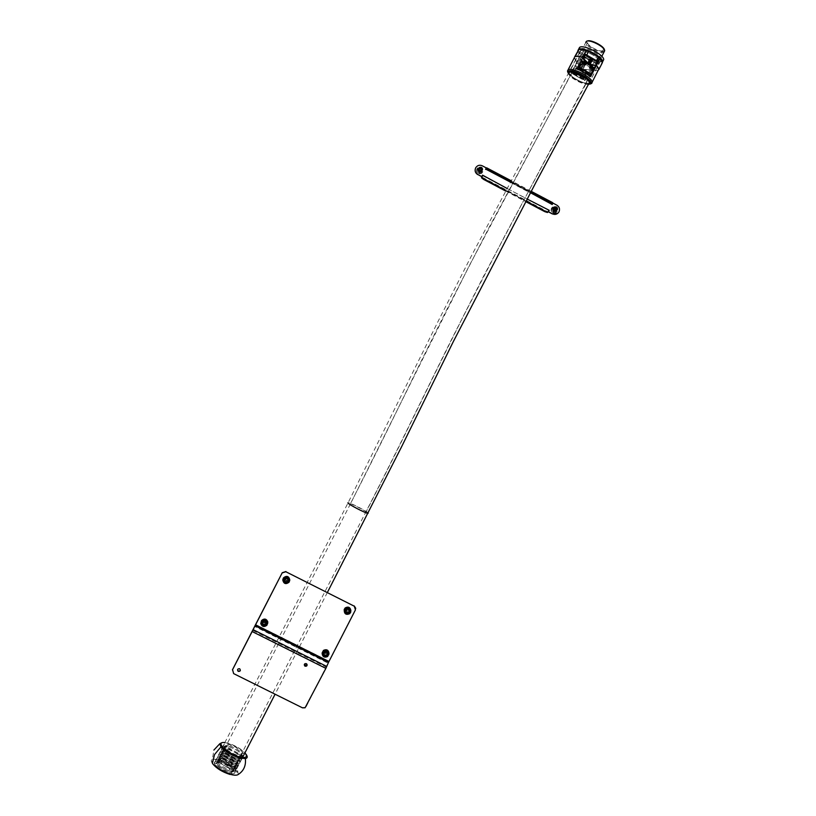 <?xml version="1.0" encoding="UTF-8"?>
<svg xmlns="http://www.w3.org/2000/svg" width="816" height="816" viewBox="0 0 816 816"><rect width="100%" height="100%" fill="white"/><g stroke="black" fill="none" stroke-linecap="round" stroke-linejoin="round"><path stroke-width="0.61" stroke-dasharray="4.08 3.06" d="M582.879 69.707L585.409 64.433L582.879 69.707L580.655 68.422L581.023 67.708L579.727 67.82L575.912 64.597L579.329 57.946C582.655 61.353 587.112 63.934 592.712 65.668L589.295 72.308L583.909 70.227L583.246 68.983M582.247 70.156L580.023 68.87L582.706 63.495L584.929 64.77M580.125 68.677L579.513 68.289L580.329 67.259M584.011 69.38L588.081 69.697L590.335 65.994L578.575 59.721L576.892 63.434L579.615 67.595M590.631 66.677L588.683 70.227L588.081 69.697M583.726 69.574L583.083 70.023L588.683 70.227M583.083 70.023L582.349 69.962M576.698 61.965L574.495 57.14L574.219 57.936L576.698 61.965L580.411 54.743L593.875 62.526L601.555 63.342L602.3 62.832M579.513 68.289L575.117 65.188L578.524 58.548L580.023 59.854L581.951 56.1M580.023 59.854L591.875 66.249L588.469 72.879L583.012 70.309M589.703 65.443L591.631 61.69M590.172 69.737L597.822 70.604L590.172 69.737L593.875 62.526M597.822 70.604L601.555 63.342M583.787 78.132L585.613 74.399L586.01 75.276L584.684 74.756L585.245 73.654L582.257 72.277L582.675 71.471L588.02 73.746L584.47 80.672L571.108 72.991L574.668 66.055L578.779 69.227L579.411 68.779L578.983 69.595L576.575 67.789L575.984 68.911L574.382 68.585L572.689 71.879L572.812 73.736L574.505 72.706L573.781 72.338L583.787 78.132L573.893 72.634M586.01 75.276L584.317 78.56L572.689 71.879M578.779 69.227L578.371 70.033L575.902 68.279L575.341 69.38L574.382 68.585M574.668 66.055L575.464 65.474L583.307 71.023L588.846 73.175L588.02 73.746M571.108 72.991L575.464 65.474M584.47 80.672L585.286 80.121C579.707 78.346 575.239 75.776 571.894 72.42M584.317 78.56L583.134 79.662L572.812 73.736M583.134 79.662L572.903 73.746M583.858 77.999L573.832 72.236L575.8 68.748M583.114 79.611L583.42 77.836L574.505 72.706M584.276 78.469L572.832 71.9M583.318 78.734L573.628 73.165M585.613 74.399L585.929 73.185L582.879 71.839L583.307 71.023L582.675 71.471M582.257 72.277L582.879 71.839M585.245 73.654L585.929 73.185M584.684 74.756L585.337 74.297M585.286 80.121L588.846 73.175M589.223 82.946C586.072 85.466 568.721 76.459 569.262 72.583L569.721 71.686C572.434 69.003 589.682 77.663 589.764 81.743L589.264 82.916M599.872 62.271C596.72 65.086 579.217 56.039 579.87 51.938L580.36 50.99C583.175 48.103 600.433 56.743 600.403 61.037L599.872 62.271M576.892 63.434L578.156 63.974L580.258 67.136M578.156 63.974L579.656 59.833L578.575 59.721M590.335 65.994L579.656 59.833M581.023 67.708L583.185 63.148L585.409 64.433M588.469 72.879L589.295 72.308M591.875 66.249L592.712 65.668M578.524 58.548L579.329 57.946M578.238 49.858L580.411 54.743M577.912 50.49L577.901 50.633C577.045 55.57 598.179 66.535 602.035 63.148L602.208 63.016M602.871 61.241C598.505 64.219 578.085 53.438 578.942 48.603M600.28 59.497C597.383 62.098 581.308 53.805 581.89 50L582.338 49.113C584.96 46.441 600.841 54.407 600.78 58.354L600.28 59.497M604.054 51.979C600.79 54.366 585.184 46.186 585.796 42.391L581.89 50M604.411 49.807L603.952 51.051C600.658 53.948 583.144 43.799 587.051 41.249L587.357 41.065M603.014 50.51C600.576 52.765 587.122 45.829 587.602 42.575L587.999 41.8C590.233 39.505 603.554 46.196 603.442 49.552L603.014 50.51M582.604 52.285C584.807 50.072 598.118 56.763 598.046 60.047L597.638 60.976C595.231 63.148 581.777 56.222 582.226 53.05L582.604 52.285M579.972 62.149L576.351 69.187C582.032 70.982 586.561 73.583 589.907 76.99L593.518 69.962L585.592 64.331L579.972 62.149L580.788 61.537M590.59 64.964L590.141 65.821L593.977 69.085L597.434 62.353C594.109 58.885 589.591 56.273 583.889 54.519L580.421 61.261L585.898 63.373L586.459 62.648M590.274 64.933L589.58 64.484L589.203 65.209L589.856 64.75M590.345 58.232L586.939 63.903L589.203 65.209M587.316 63.179L586.541 62.781M580.421 61.261L581.237 60.659M583.889 54.519L584.715 53.897M598.556 70.105L598.852 69.544M576.351 69.187L577.157 68.595M582.083 63.781L585.184 65.137L585.592 64.331M585.184 65.137L585.827 64.678M580.849 63.852L581.267 64.77L581.849 64.24M581.533 64.872L582.206 64.393M581.267 64.77L579.442 69.156L578.544 69.686L578.615 69.125M592.681 70.676L591.223 70.513L589.57 74.093L579.38 68.228M589.57 74.093L588.438 74.48L588.907 75.653L589.499 75.317M590.223 66.147L589.152 67.422L591.58 69.258L591.223 70.513M588.489 74.358L579.442 69.156M588.836 74.97L578.993 69.299M588.907 75.653L578.544 69.686M589.907 76.99L590.753 76.418M589.009 75.664L578.524 69.625M589.152 67.422L589.795 66.963M591.58 69.258L592.294 68.758M591.039 70.349L591.722 69.88M582.838 57.395L575.188 56.61M597.659 61.73L596.547 61.618L593.803 65.688M596.547 61.618L585.684 55.335L583.726 59.864M593.977 69.085L594.823 68.493M585.378 54.631L585.684 55.335M586.939 63.903L587.591 63.434M590.478 59.129L587.663 64.301L588.52 64.79L588.968 64.209M587.663 64.301L588.754 64.617M588.673 62.332L589.529 62.822L588.52 64.79M591.325 59.619L589.529 62.822M598.424 69.768L596.527 65.311M589.193 83.477C585.684 85.68 568.987 77.081 568.834 72.991M575.117 65.188L575.912 64.597M580.023 68.87L580.655 68.422M581.329 68.84L583.613 64.097L581.094 69.003L582.165 69.319L584.45 64.586L582.165 69.319M581.094 69.003L581.93 69.482M582.318 66.902L583.154 67.391M583.613 64.097L584.45 64.586M575.341 69.38L575.984 68.911M575.902 68.279L576.575 67.789M578.371 70.033L578.983 69.595M232.723 771.406C234.019 768.437 219.688 760.798 217.209 763.133L216.862 763.592C215.414 766.418 229.429 774.078 232.244 771.987L232.723 771.406M597.914 60.812C596.251 63.587 581.706 56.396 582.165 53.02L582.338 52.469C583.787 49.643 598.159 56.579 598.097 60.078L597.914 60.812M214.506 762.44C212.599 766.071 230.714 775.996 234.416 773.344L235.069 772.568C236.722 768.682 218.086 758.778 214.934 761.858L214.506 762.44M580.033 51.235C581.869 47.563 600.474 56.498 600.464 61.057L600.209 62.047C598.016 65.647 579.146 56.263 579.809 51.908L580.033 51.235M304.297 664.571L304.837 663.5L307.153 664.938M240.353 670.395C240.434 668.488 239.618 667.978 237.905 668.885L237.629 669.446M349.493 611.194L348.973 611.857C346.341 612.836 345.178 611.939 345.474 609.175L345.974 608.522C348.605 607.512 349.778 608.399 349.493 611.194M345.474 609.419C345.178 612.184 346.341 613.091 348.973 612.112L349.503 611.439C349.789 608.654 348.616 607.757 345.974 608.767L345.474 609.419M288.466 580.502L288.293 580.768C285.6 582.318 284.305 581.553 284.427 578.462L284.57 578.218C287.263 576.637 288.568 577.391 288.466 580.502M284.356 578.677C284.243 581.767 285.539 582.542 288.232 580.992L288.405 580.717C288.507 577.606 287.201 576.851 284.498 578.442L284.356 578.677M266.526 623.179L266.322 623.506C263.619 624.985 262.344 624.199 262.487 621.16L262.66 620.864C265.363 619.334 266.648 620.109 266.526 623.179M262.395 621.415C262.252 624.464 263.537 625.25 266.23 623.771L266.444 623.444C266.567 620.374 265.271 619.599 262.568 621.129L262.395 621.415M327.624 653.749L326.971 654.524C324.38 655.34 323.258 654.401 323.605 651.739L324.227 650.984C326.818 650.138 327.95 651.056 327.624 653.749M323.585 652.035C323.238 654.707 324.36 655.636 326.951 654.82L327.604 654.044C327.94 651.352 326.798 650.423 324.197 651.28L323.585 652.035M306.214 706.625L328.032 663.102L254.643 626.413M355.745 608.338L355.46 609.838M328.46 662.459L355.439 609.593M233.631 673.608L302.512 707.849M306.255 706.268L305.123 707.431L302.552 707.492M233.753 673.292L232.55 669.62M284.988 578.473C286.334 576.392 287.467 576.494 288.405 578.768L286.406 580.298L284.988 578.473M288.721 578.85C288.16 576.535 286.906 576.096 284.988 577.534L284.906 579.717L286.334 580.686L288.364 579.839L288.721 578.85M289.517 581.084L289.18 581.665C285.957 584.001 283.876 583.236 282.958 579.401L283.019 579.003M284.325 579.513L284.672 578.554C286.61 577.116 287.864 577.555 288.436 579.88L288.068 580.87C286.13 582.277 284.886 581.828 284.325 579.513M288.303 580.094L287.467 578.299L285.488 578.126L284.407 579.89M263.15 621.343C264.017 619.028 265.149 618.885 266.546 620.894C265.69 623.21 264.557 623.363 263.15 621.343M266.873 620.925C266.057 618.977 264.823 618.671 263.16 620.007L262.793 621.455C263.588 623.373 264.812 623.689 266.475 622.394L266.873 620.925M262.364 622.7L262.742 621.241C264.404 619.905 265.649 620.211 266.465 622.159L266.067 623.648C264.404 624.954 263.17 624.638 262.364 622.7M267.577 623.781L267.158 624.485C264.374 626.627 262.324 626.096 260.998 622.873M266.302 622.435L265.108 620.874L263.129 621.129L262.385 622.996M262.354 622.955L262.171 623.485M263.129 621.129L262.956 621.649M265.108 620.874L264.935 621.394M219.861 743.672C220.738 742.234 223.421 742.132 227.888 743.376C235.722 745.977 241.75 749.567 245.953 754.147M219.565 759.584C227.419 762.134 233.427 765.745 237.589 770.416L238.323 774.415C240.526 774.272 230.724 763.042 219.586 760.512L212.435 759.155L219.565 759.584M212.415 763.409C210.926 761.308 210.926 759.89 212.435 759.155L213.863 750.088M220.708 762.062C230.5 764.572 240.159 774.547 231.693 773.558L228.949 773.027C221.615 770.518 216.872 767.356 214.72 763.552C214.343 761.45 216.342 760.961 220.708 762.062M221.544 762.226C230.316 765.643 234.233 768.866 233.294 771.895L228.684 771.712C222.34 769.539 218.229 766.805 216.362 763.511L216.699 762.124L221.544 762.226M222.013 761.308C227.195 763.001 231.081 765.357 233.682 768.397L233.764 770.977L229.153 770.794C220.585 767.499 216.587 764.296 217.178 761.206L222.013 761.308M221.646 760.226C227.623 762.175 232.111 764.898 235.11 768.407L235.202 771.395L229.898 771.171C220.024 767.377 215.404 763.694 216.056 760.114L221.646 760.226M222.248 759.074C232.387 763.031 236.905 766.744 235.804 770.222L230.041 769.855C224.757 768.091 220.575 765.632 217.495 762.47L216.648 758.951L222.248 759.074M222.972 759.431C231.744 762.858 235.661 766.071 234.743 769.09L229.724 768.774L218.872 762.379L218.147 759.319L222.972 759.431M223.268 758.849C228.245 760.461 232.081 762.746 234.763 765.704L235.039 768.499L230.428 768.305C221.86 765 217.872 761.818 218.443 758.737L223.268 758.849M222.911 757.778C228.643 759.635 233.06 762.266 236.171 765.683L236.477 768.917L231.183 768.682C221.309 764.878 216.689 761.206 217.321 757.646L222.911 757.778M223.502 756.616C233.641 760.583 238.17 764.296 237.079 767.744L230.775 767.193L219.076 760.308C217.413 758.513 217.025 757.238 217.923 756.483L223.502 756.616M224.237 756.983C232.999 760.41 236.926 763.623 236.008 766.612L230.53 766.142L220.412 760.175L219.412 756.85L224.237 756.983M224.533 756.401L224.645 756.432C229.367 757.972 233.09 760.165 235.824 763.001L236.314 766.03L231.713 765.816C223.145 762.511 219.147 759.329 219.708 756.269L224.533 756.401M224.176 755.32L224.298 755.361C229.745 757.146 234.039 759.665 237.201 762.94L237.752 766.438L232.458 766.193C222.595 762.389 217.964 758.717 218.586 755.177L224.176 755.32M224.767 754.168C234.896 758.146 239.425 761.848 238.354 765.275L231.448 764.5L220.708 758.186C218.749 756.228 218.239 754.831 219.188 754.015L224.767 754.168M225.502 754.525C234.263 757.962 238.19 761.165 237.283 764.133L231.285 763.47L221.993 758.013C220.289 756.299 219.851 755.086 220.677 754.382L225.502 754.525M225.95 753.647L236.977 759.941L237.731 763.256L233.141 763.031C224.584 759.716 220.575 756.544 221.136 753.505L225.95 753.647M225.583 752.576L238.303 759.839C239.996 761.695 240.292 762.97 239.17 763.664L233.896 763.399C224.023 759.584 219.402 755.922 220.014 752.413L225.583 752.576M226.175 751.414C236.303 755.402 240.842 759.094 239.771 762.501L232.111 761.43L222.635 755.861C220.279 753.678 219.596 752.148 220.606 751.25L226.175 751.414M226.909 751.771C235.671 755.218 239.598 758.411 238.711 761.369L232.06 760.441L223.849 755.616C221.799 753.729 221.218 752.393 222.105 751.618L226.909 751.771M227.205 751.189L237.946 757.197C239.659 758.931 240.006 760.135 239.006 760.777L234.416 760.543C225.859 757.228 221.86 754.055 222.401 751.036L227.205 751.189M226.838 750.128L239.231 757.044C241.22 759.064 241.618 760.451 240.445 761.195L235.171 760.91C225.308 757.095 220.677 753.433 221.279 749.945L226.838 750.128M227.44 748.966C237.568 752.954 242.097 756.646 241.046 760.022L235.773 759.737L232.601 758.615L224.461 753.841C221.677 751.454 220.81 749.761 221.881 748.782L227.44 748.966M228.174 749.323C236.926 752.77 240.863 755.963 239.975 758.89L232.642 757.676L225.604 753.545C223.176 751.465 222.431 749.996 223.37 749.149L228.174 749.323M228.47 748.741L238.874 754.412C240.863 756.31 241.332 757.605 240.281 758.309L235.702 758.054C227.144 754.729 223.135 751.567 223.666 748.568L228.47 748.741M228.103 747.67L240.098 754.219C242.413 756.412 242.954 757.911 241.72 758.717L236.446 758.421C226.593 754.596 221.962 750.944 222.544 747.476L228.103 747.67M228.694 746.518C238.823 750.516 243.362 754.188 242.321 757.554L237.058 757.248L226.471 751.924C223.125 749.282 222.013 747.415 223.145 746.314L228.694 746.518M229.429 746.864C238.18 750.322 242.128 753.505 241.25 756.412L236.671 756.157L227.511 751.556C224.604 749.251 223.645 747.629 224.635 746.681L229.429 746.864M229.908 745.946C235.671 747.935 239.7 750.485 241.985 753.617L241.72 755.494L237.15 755.228C228.602 751.903 224.584 748.741 225.114 745.763L229.908 745.946M243.607 755.453L238.007 755.392C227.491 752.576 218.056 742.234 227.674 744.212L229.643 744.682C236.293 746.966 240.934 749.914 243.586 753.525L243.913 754.861M345.841 608.726C347.545 606.941 348.636 607.247 349.105 609.654L346.973 610.807L345.841 608.726M349.432 609.807C349.35 607.481 348.248 606.798 346.106 607.747L345.464 609.613L346.882 611.194L348.82 610.766L349.432 609.807M350.9 610.643L349.727 612.989C346.157 614.509 344.321 613.346 344.199 609.501M345.515 609.868L346.117 608.92C348.259 607.971 349.381 608.654 349.462 610.99L348.84 611.959C346.698 612.877 345.586 612.184 345.515 609.868M349.391 611.215L348.922 609.307L347.024 608.767L345.688 610.552M324.003 651.423C325.339 649.352 326.471 649.444 327.389 651.709C326.053 653.779 324.921 653.687 324.003 651.423M327.726 651.811C327.41 649.811 326.308 649.22 324.431 650.046L323.656 651.464C323.962 653.453 325.054 654.044 326.92 653.249L327.726 651.811M323.544 652.861L324.329 651.443C326.216 650.607 327.318 651.199 327.644 653.208L326.828 654.656C324.952 655.452 323.86 654.86 323.544 652.861M328.858 654.044L327.634 655.748C324.564 657.064 322.748 656.095 322.177 652.831M327.542 653.504L326.716 651.719L324.748 651.556L323.748 653.483M323.605 653.167L323.554 653.759M324.748 651.556L324.707 652.147M326.716 651.719L326.686 652.31M482.317 170.177L480.991 168.218L478.859 168.3M482.062 170.575L480.93 168.331L478.788 168.412M478.176 169.014L478.961 172.156L481.766 171.391M556.634 210.477L555.696 207.631L554.217 207.448M556.532 210.548L555.594 207.723L554.135 207.529M553.319 207.917L553.636 211.528L555.982 211.273M475.84 167.566C477.513 165.373 479.624 164.822 482.174 165.893L482.246 165.781M485.755 169.626L486.214 168.025L482.174 165.893M552.146 204.51L485.897 169.33M556.94 205.204L552.83 203.184M556.838 205.295C559.297 206.927 559.99 209.131 558.899 211.885L557.634 213.445M482.633 175.705L548.882 210.273M481.746 176.715L482.562 175.154M548.689 210.538L547.883 211.864L481.889 177.072M547.485 212.527L547.883 211.864M505.492 190.954L525.851 201.685M547.781 211.946L545.078 211.089L544.782 211.66M483.541 179.377L483.837 178.806L545.078 211.089M483.837 178.806L481.807 177.194M486.265 168.606L549.515 202.46L552.33 203.215L551.953 204.184M552.218 203.306L552.626 202.633M552.514 202.725L549.811 201.889L549.515 202.46M488.284 170.146L488.58 169.575L549.811 201.889M488.58 169.575L486.56 167.943M477.839 167.739L477.095 168.647C476.575 172.686 478.227 174.053 482.042 172.747L482.766 171.86C483.327 167.81 481.685 166.433 477.839 167.739M481.644 171.207C481.97 168.779 480.981 167.953 478.686 168.739L478.37 169.075M481.358 170.554L480.736 172.329L478.9 172.655L477.686 171.217L478.319 169.442L480.155 169.116L481.358 170.554L481.644 170.126L480.736 172.329M481.012 171.901L479.176 172.227L477.962 170.779L478.594 169.014L480.43 168.688L481.644 170.126M553.024 206.785L551.993 207.713C550.953 211.497 552.35 213.078 556.196 212.466L557.206 211.558C558.287 207.764 556.889 206.173 553.024 206.785M556.033 210.946L556.175 210.783C556.838 208.61 556.053 207.631 553.809 207.845M555.818 210.171L554.88 211.783L553.024 211.762L552.106 210.12L553.054 208.508L554.911 208.539L555.818 210.171L556.257 209.824L554.88 211.783M555.308 211.436L553.452 211.415L552.534 209.773L553.483 208.162L555.339 208.182L556.257 209.824M591.967 83.018L591.518 83.467C587.816 86.588 566.773 75.684 567.497 71.023L568.028 69.982M583.267 79.631L572.699 73.562M583.134 79.346L573.169 73.624M583.501 69.839L584.154 69.37M583.267 70.676L583.909 70.227M585.898 63.373L586.551 62.893M589.111 74.429L579.268 68.768M588.795 75.48L578.677 69.656M589.274 75.541L578.544 69.36M590.141 65.821L590.804 65.351M588.795 84.262C583.879 84.884 570.751 78.142 568.426 73.797M579.095 68.279L579.727 67.82M366.017 512.04C368.659 512.611 350.594 503.013 350.411 503.941L350.258 504.043C347.483 503.36 364.915 512.734 365.772 512.142L366.017 512.04C395.474 454.553 410.142 423.963 435.673 371.933L462.172 318.566L504.829 235.763L586.816 82.385C585.245 84.997 570.721 77.785 571.078 74.582L571.241 74.062C572.608 71.41 586.969 78.367 586.99 81.692L586.816 82.385M571.241 74.062L489.182 227.327L446.321 310.529L419.74 364.13C394.179 416.303 379.624 446.74 350.258 504.043M368.21 512.999C366.884 511.153 349.727 502.381 348.116 502.738L347.963 502.768M588.734 83.936C585.358 86.292 568.191 77.316 568.732 73.471L568.793 73.103M326.767 666.458L326.339 667.1L252.736 630.329M328.93 661.205L255.581 624.526M325.89 668.059L252.256 631.268M224.726 742.57L228.592 743.335C235.61 745.661 241.118 748.894 245.106 753.046M212.925 764.051C210.814 760.237 213.058 759.115 219.677 760.685C234.141 764.439 245.239 778.841 230.01 774.455M506.879 188.343L527.228 199.084M530.594 192.77L510.245 182.029M505.777 190.403L526.136 201.134M531.328 191.393L510.979 180.652M486.367 168.402L552.33 203.215M477.482 168.31L476.738 169.218C476.218 173.247 477.86 174.614 481.675 173.308L482.399 172.431C482.95 168.382 481.307 167.015 477.482 168.31M481.328 173.033C477.401 173.92 476.207 172.482 477.727 168.739C481.644 167.851 482.848 169.289 481.328 173.033M552.463 207.254L551.432 208.182C550.392 211.956 551.789 213.537 555.625 212.915L556.634 212.017C557.705 208.233 556.308 206.642 552.463 207.254M555.319 212.578C551.33 212.711 550.423 211.089 552.605 207.713C556.604 207.58 557.512 209.212 555.319 212.578M579.87 51.938L569.262 72.583M578.462 49.541L577.901 50.633M601.81 56.345L600.78 58.354M603.442 49.552L598.046 60.047M587.602 42.575L582.226 53.05M600.403 61.037L589.764 81.743M579.34 69.319L588.438 74.48M590.672 64.637L590.009 65.117M589.774 62.149L588.928 61.659M567.967 72.675C570.302 77.54 584.195 84.803 589.723 84.089M590.539 83.966L591.457 83.569M580.278 67.708L579.646 68.167M584.256 65.433L583.42 64.954M582.165 53.02L468.996 266.24L350.411 503.941L217.209 763.133M598.097 60.078L483.694 275.992L450.004 342.506C420.118 402.869 394.811 455.787 365.782 512.142L232.244 771.987M327.4 592.416L275.084 694.212M242.026 758.533L234.416 773.344M214.934 761.858L348.116 502.738L438.049 321.453L471.668 255.367L579.809 51.908M600.464 61.057L589.815 81.784M284.672 578.554L284.988 577.534M288.068 580.87L288.364 579.839M289.027 582.247L289.18 581.665M262.742 621.241L263.16 620.007M266.067 623.648L266.475 622.394M266.934 625.189L267.158 624.485M231.061 772.181L231.693 773.558M233.764 770.977L233.294 771.895M233.682 768.397L235.11 768.407M235.804 770.222L235.202 771.395M235.039 768.499L234.743 769.09M234.763 765.704L236.171 765.683M237.079 767.744L236.477 768.917M236.314 766.03L236.008 766.612M235.824 763.001L237.201 762.94M224.645 756.432L224.298 755.361M238.354 765.275L237.752 766.438M237.731 763.256L237.283 764.133M236.977 759.941L238.303 759.839M226.562 753.831L226.287 752.791M239.771 762.501L239.17 763.664M239.006 760.777L238.711 761.369M237.946 757.197L239.231 757.044M228.317 751.546L228.113 750.526M241.046 760.022L240.445 761.195M240.281 758.309L239.975 758.89M238.874 754.412L240.098 754.219M230.112 749.282L230 748.303M242.321 757.554L241.72 758.717M241.72 755.494L241.25 756.412M241.985 753.617L243.586 753.525M228.205 745.549L227.674 744.212M225.114 745.763L224.635 746.681M227.511 751.556L226.471 751.924M233.08 754.82L232.907 755.698M223.145 746.314L222.544 747.476M223.666 748.568L223.37 749.149M225.604 753.545L224.461 753.841M232.642 757.676L232.601 758.615M221.881 748.782L221.279 749.945M222.401 751.036L222.105 751.618M223.849 755.616L222.635 755.861M232.06 760.441L232.111 761.43M220.606 751.25L220.014 752.413M221.136 753.505L220.677 754.382M221.993 758.013L220.708 758.186M231.285 763.47L231.448 764.5M219.188 754.015L218.586 755.177M219.708 756.269L219.412 756.85M220.412 760.175L219.076 760.308M230.53 766.142L230.775 767.193M217.923 756.483L217.321 757.646M222.972 758.768L222.564 757.687M218.443 758.737L218.147 759.319M218.872 762.379L217.495 762.47M229.724 768.774L230.041 769.855M216.648 758.951L216.056 760.114M221.33 761.134L220.871 760.022M217.178 761.206L216.699 762.124M216.362 763.511L214.72 763.552M346.117 608.92L346.106 607.747M348.84 611.959L348.82 610.766M349.738 613.663L349.727 612.989M324.329 651.443L324.431 650.046M326.828 654.656L326.92 653.249M327.593 656.543L327.634 655.748M510.581 181.407L530.93 192.137M486.122 168.912L552.157 203.755M481.511 177.796L481.807 177.215M486.56 167.974L486.265 168.545M477.095 168.647L476.738 169.218C476.238 173.033 477.85 174.389 481.573 173.278L482.766 171.86M551.993 207.713L551.432 208.182C550.606 211.864 551.963 213.415 555.502 212.843L557.206 211.558M556.175 210.783L557.206 209.957"/><path stroke-width="1.22" d="M598.852 69.544L602.3 62.832L600.29 57.977L588.897 50.888L578.942 49.317L574.495 57.14M602.208 63.016L602.677 61.608C602.636 56.416 581.839 46.033 578.483 49.521L577.912 50.49M578.462 49.541L579.533 47.481C582.899 43.962 603.697 54.346 603.728 59.568L602.871 61.241M585.796 42.391L586.265 41.483C588.907 38.75 604.789 46.706 604.697 50.725L604.054 51.979M587.357 41.065C590.509 39.127 604.146 46.124 604.411 49.807M581.237 60.659L587.693 63.24L590.6 57.742L592.865 59.058L589.958 64.546L594.823 68.493L598.291 61.751L584.715 53.897L581.237 60.659M597.434 62.353L598.291 61.751M598.424 69.768L598.873 68.881L596.527 65.311L600.29 57.977M596.792 60.415L598.75 56.6M587.693 63.24L589.958 64.546M586.928 54.713L588.897 50.888M578.942 49.317L575.188 56.61C576.718 55.988 579.258 56.253 582.838 57.395L586.612 50.051M586.245 63.852L580.788 61.537L577.157 68.595L590.753 76.418L594.374 69.38L590.223 66.147L589.795 66.963L592.294 68.758L591.722 69.88L592.681 70.676L590.968 74.032L579.125 67.208L580.849 63.852L582.206 64.393L582.777 63.271L585.827 64.678L586.245 63.852L585.592 64.331M581.849 64.24L582.777 63.271M578.615 69.125L579.125 67.208M589.499 75.317L590.804 74.011L579.166 67.31M593.518 69.962L594.374 69.38M587.132 62.169L583.501 58.538L583.726 59.864L586.459 62.648L587.132 62.169L587.01 62.883M590.59 64.943L591.09 64.454L595.507 65.464L590.59 64.964M589.58 64.484L592.375 59.415L590.345 58.232M595.507 65.464L597.659 61.73L585.378 54.631L583.501 58.538M588.112 63.719L590.478 59.129L591.325 59.619L588.968 64.209M568.834 72.991L569.282 71.818C572.832 68.564 594.201 80.866 589.397 83.375L589.193 83.477M307.153 664.938L306.632 665.734L304.297 664.571M306.989 665.56L306.592 666.04C304.929 666.59 304.205 665.999 304.419 664.275L304.796 663.806C306.469 663.245 307.193 663.826 306.989 665.56M237.64 669.446C237.527 671.354 238.333 671.874 240.057 670.997L240.23 670.732C240.332 668.804 239.516 668.294 237.793 669.202L237.64 669.446M237.629 669.446C237.823 671.16 238.67 671.568 240.169 670.67L240.353 670.395M325.87 668.375L328.46 662.459L255.01 625.739L232.55 669.62L233.631 673.608L302.512 707.849L305.082 707.788L325.87 668.375L252.154 631.543L252.736 630.329M328.46 662.459L355.46 609.838L354.266 606.186L285.845 571.741L282.132 572.954L253.103 629.656L326.767 666.458M354.266 606.186L285.845 571.741M354.256 605.941L355.745 608.338M282.132 572.954L254.643 626.413M282.203 572.74L285.906 571.537M252.154 631.543L232.427 669.936M283.019 579.003L283.529 577.799C286.753 575.382 288.854 576.116 289.813 580.003L289.517 581.084M287.018 582.145L288.181 580.523L287.344 578.728L285.355 578.554L284.203 580.176L285.039 581.971L287.018 582.145L288.099 580.37M284.407 579.89L285.161 581.533L287.15 581.706M260.998 622.873L261.61 620.466C264.384 618.222 266.465 618.722 267.832 621.986L267.577 623.781M265.363 624.791L266.138 622.965L264.935 621.394L262.956 621.649L262.171 623.485L263.374 625.056L265.363 624.791L266.098 622.924M262.385 622.996L263.558 624.515L265.526 624.26M263.558 624.515L263.374 625.056M220.891 746.926L219.861 743.672C221.534 748.048 227.99 752.515 239.231 757.075L245.381 758.615L239.231 757.891C231.183 755.239 225.073 751.587 220.891 746.926L214.526 754.565L212.415 763.409C216.556 768.162 222.656 771.844 230.724 774.435C234.58 775.455 237.109 775.445 238.323 774.415C243.729 770.906 246.085 765.632 245.381 758.615C247.625 758.095 247.809 756.605 245.953 754.147M243.913 754.861L243.607 755.453M344.199 609.501L345.188 607.92C348.32 606.308 350.227 607.216 350.9 610.643M347.963 613.091L349.401 611.725L348.932 609.807L347.024 609.266L345.596 610.643L346.066 612.551L347.963 613.091L349.299 611.306M345.688 610.552L346.055 612.051L347.963 612.592M322.177 652.831L323.473 650.383C326.614 648.985 328.46 649.964 329.001 653.33M326.359 655.717L327.512 654.095L326.686 652.31L324.707 652.147L323.554 653.759L324.38 655.544L326.359 655.717L327.359 653.769M323.748 653.483L324.421 654.952L326.4 655.115M324.421 654.952L324.38 655.544M478.859 168.3L478.135 169.075L479.033 172.043L481.879 171.197L482.134 170.462L481.205 171.748C478.91 172.523 477.921 171.707 478.237 169.279L479.431 167.627C481.216 166.882 482.256 167.474 482.552 169.402L481.879 170.717C479.573 171.503 478.574 170.677 478.9 168.239M478.788 168.412L478.176 169.014M554.217 207.448L552.993 208.274L553.738 211.446L556.634 210.477C554.278 210.875 553.432 209.916 554.064 207.631L554.686 207.07C556.532 206.57 557.481 207.284 557.532 209.222L556.594 210.497M554.135 207.529L553.319 207.917M481.766 171.391L482.062 170.575M555.982 211.273L556.532 210.548M477.707 174.583C475.228 172.941 474.524 170.728 475.616 167.963L475.677 167.861C474.596 170.626 475.289 172.829 477.778 174.481L481.746 176.715L482.562 175.154L506.879 188.343M510.245 182.029L485.979 169.228L486.652 167.821L485.54 169.361L486.285 167.912L482.246 165.781C479.543 164.679 477.37 165.332 475.738 167.749L475.84 167.566M527.228 199.084L549.229 210.314L548.485 211.752L552.493 213.863C554.88 214.904 556.92 214.424 558.613 212.456L559.011 211.803C560.102 209.039 559.409 206.846 556.94 205.204L552.932 203.092L552.146 204.51M557.634 213.445L552.493 213.863M548.882 210.273L548.383 211.844L552.391 213.955M482.501 175.267L481.511 177.796L483.541 179.377L505.492 190.954M477.778 174.481L481.817 176.603M552.932 203.092L552.197 204.53L530.594 192.77M548.791 210.446L547.485 212.527L544.782 211.66L525.851 201.685M481.522 177.755L482.695 175.603M531.328 191.393L552.626 202.633L552.055 204.092M486.275 168.504L510.581 181.407M479.584 167.892C478.696 170.095 479.4 170.932 481.705 170.411L482.266 169.32L479.584 167.892M554.9 207.315L554.87 207.335C553.625 209.314 554.166 210.263 556.492 210.171L557.277 209.11L554.656 207.091M553.809 207.845L553.044 208.468C552.412 210.742 553.248 211.701 555.563 211.324L556.033 210.946M567.967 72.675L567.497 71.023L568.048 69.972C571.271 66.728 591.967 77.081 592.12 82.018L591.967 83.018M568.426 73.797L568.446 71.339C572.271 67.799 595.466 81.141 590.233 83.854L588.795 84.262M347.963 502.768L347.922 502.85C347.381 503.819 365.67 513.386 368.026 513.366L368.21 512.999M568.793 73.103L568.936 72.828C570.659 69.391 589.244 78.356 589.346 82.691L588.734 83.936M328.909 661.511L255.49 624.791M282.775 579.972L283.356 578.371C286.589 575.953 288.691 576.688 289.649 580.574L289.027 582.247C285.784 584.582 283.703 583.828 282.775 579.982M289.15 580.615C287.538 576.667 285.559 576.494 283.234 580.094C284.845 584.042 286.814 584.215 289.15 580.615M260.753 623.577L261.375 621.16C264.16 618.905 266.24 619.415 267.617 622.69L266.934 625.189C264.16 627.341 262.099 626.81 260.763 623.597M267.107 622.843C264.67 619.344 262.701 619.599 261.202 623.608C263.639 627.106 265.608 626.851 267.107 622.843M245.106 753.046C248.013 757.146 246.004 758.39 239.098 756.779C226.838 753.525 214.69 741.346 224.726 742.57M230.01 774.455C222.37 771.977 216.679 768.519 212.925 764.051M344.199 610.164L345.188 608.583C348.779 606.971 350.645 608.124 350.788 612.031L349.738 613.663C346.168 615.182 344.321 614.02 344.199 610.164M350.329 611.98C349.513 607.818 347.616 607.277 344.658 610.378C345.484 614.55 347.381 615.08 350.329 611.98M322.116 653.534L323.411 651.168C326.563 649.76 328.409 650.75 328.96 654.116L327.593 656.543C324.462 657.859 322.636 656.86 322.116 653.534M328.471 654.177C326.869 650.25 324.911 650.087 322.585 653.677C324.187 657.604 326.155 657.767 328.471 654.177M481.593 177.653L505.777 190.403M526.136 201.134L547.587 212.435M510.979 180.652L486.662 167.821M574.219 57.936L568.028 69.982M603.728 59.568L602.677 61.608M604.697 50.725L601.81 56.345M598.873 68.881L591.457 83.569M589.723 84.089L590.539 83.966M589.815 81.784L536.132 181.978L453.227 341.782L401.441 447.066L327.4 592.416M275.084 694.212L242.026 758.533M283.529 577.799L283.356 578.371C286.824 576.239 288.895 576.983 289.578 580.615L289.027 582.247M261.61 620.466L261.375 621.16C264.241 619.12 266.291 619.65 267.515 622.751L266.934 625.189M219.861 743.672L213.863 750.088M345.188 607.92L345.188 608.583C348.983 607.339 350.819 608.501 350.717 612.051L349.738 613.663M323.473 650.383L323.411 651.168C326.604 650.015 328.42 651.015 328.858 654.177L327.593 656.543M530.93 192.137L552.371 203.459M553.044 208.468L554.064 207.631"/></g></svg>
